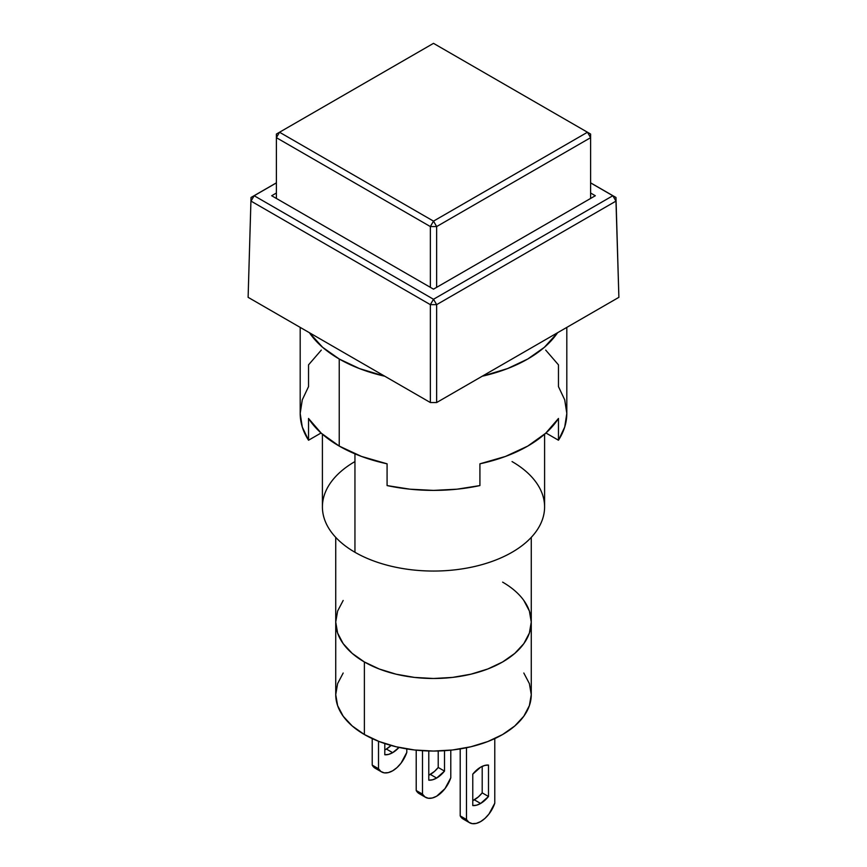 <?xml version="1.0" encoding="UTF-8"?>
<svg xmlns="http://www.w3.org/2000/svg" width="867" height="867" viewBox="0 0 867 867"><rect width="100%" height="100%" fill="white"/><g stroke="black" fill="none" stroke-linecap="round" stroke-linejoin="round"><path stroke-width="1.3" d="M512.05 461.569A111.095 64.136 180 0 1 512.05 552.268A111.095 64.136 180 0 1 354.95 552.268L354.95 453.842L354.95 552.268A111.095 64.136 0 0 0 476.016 566.173A111.095 64.136 0 0 0 544.595 506.924L544.595 434.204M502.622 582.136A97.765 56.442 180 0 1 531.265 622.051L529.379 611.04L523.82 600.452L529.379 611.04L531.265 622.051A97.765 56.442 180 0 1 470.911 674.19A97.765 56.442 180 0 1 364.378 661.965A97.765 56.442 0 0 0 470.911 674.19A97.765 56.442 0 0 0 531.265 622.051L529.379 633.062L523.82 643.65L514.781 653.404L502.622 661.965L487.818 668.977L470.911 674.19L452.574 677.409L433.5 678.493L414.426 677.409L396.089 674.19L379.182 668.977L364.378 661.965L352.219 653.404L343.18 643.65L337.621 633.062L335.735 622.051L337.621 611.04L343.18 600.452L337.621 611.04L335.735 622.051A97.765 56.442 0 0 0 364.378 661.965L364.378 734.522A97.765 56.442 0 0 0 470.911 746.758A97.765 56.442 0 0 0 531.265 694.619L529.379 705.63L523.82 716.218L514.781 725.972L502.622 734.522L487.818 741.545L470.911 746.758L452.574 749.977L433.5 751.06L414.426 749.977L396.089 746.758L379.182 741.545L364.378 734.522L364.378 661.965L352.219 653.404L343.18 643.65L337.621 633.062L335.735 622.051L335.735 537.388M276.389 134.049L276.389 137.68L279.532 132.239L276.389 134.049L279.532 132.239L433.5 221.128L430.357 226.569L436.643 226.569L433.5 221.128L587.468 132.239L433.5 43.35L279.532 132.239L433.5 43.35L587.468 132.239L590.611 137.68L590.611 134.049L587.468 132.239L433.5 221.128L279.532 132.239L276.389 137.68L276.389 198.456L276.389 137.68L430.357 226.569L433.5 221.128L436.643 226.569L436.643 287.345L436.643 226.569L590.611 137.68L587.468 132.239L590.611 134.049L590.611 198.456L590.611 137.68L436.643 226.569L430.357 226.569L430.357 287.345L430.357 226.569L276.389 137.68L276.389 134.049M271.685 195.736L276.389 193.016L271.685 195.736L433.5 289.155L271.685 195.736M590.611 193.016L595.315 195.736L433.5 289.155L595.315 195.736L590.611 193.016M430.357 304.653L436.643 304.653L433.5 299.267L430.357 304.653L251.029 201.111L254.172 195.736L433.5 299.267L612.828 195.736L615.971 201.111L615.971 197.481L590.611 182.904L612.828 195.736L615.971 201.111L436.643 304.653L433.5 299.267L430.357 304.653L436.643 304.653L436.643 402.537L430.357 402.537L430.357 304.653L251.029 201.111L254.172 195.736L251.029 197.481L248.114 297.327L251.029 197.481L276.389 182.839L251.029 197.481L248.114 297.327L430.357 402.537L430.357 304.653M276.389 182.904L254.172 195.736L433.5 299.267L612.828 195.736L615.971 197.481L618.886 297.327L615.971 197.481L618.886 297.327L615.971 201.111L436.643 304.653L436.643 402.537L618.886 297.327L436.643 402.537L430.357 402.537L248.114 297.327L251.029 197.481L276.389 182.904M590.611 182.839L615.971 197.481L590.611 182.839M322.405 434.204L322.405 506.924A111.095 64.136 0 0 0 354.95 552.268A111.095 64.136 180 0 1 354.95 461.569M392.653 752.664A22.217 12.832 -60 0 1 384.796 754.767L384.796 743.55L384.796 754.767L388.589 754.398L392.653 752.664L386.368 749.034L392.653 752.664L399.026 747.43A22.217 12.832 -60 0 1 392.653 752.664M384.796 749.857A22.217 12.832 120 0 0 386.368 749.034L384.796 749.857M375.335 768.325L372.225 765.106L378.511 768.736L378.511 741.285L378.511 768.736L380.96 771.532L384.309 772.855L388.308 772.605L392.653 770.806L396.988 767.598L400.998 763.22L406.796 752.415A22.217 12.832 -60 0 1 392.653 770.806A22.217 12.832 -60 0 1 381.545 771.912A22.217 12.832 -60 0 1 378.511 768.736L372.225 765.106L372.225 738.597L372.225 765.106A22.217 12.832 120 0 0 375.259 768.281L381.545 771.912M480.632 803.46A22.217 12.832 -60 0 1 472.775 805.562L472.775 774.144L472.775 805.562L476.568 805.194L480.632 803.46L474.347 799.829L480.632 803.46A22.217 12.832 -60 0 0 488.489 796.491L488.489 765.073L488.489 796.491L480.632 803.46M472.775 800.653A22.217 12.832 120 0 0 474.347 799.829A22.217 12.832 120 0 0 482.204 792.871L488.489 796.491L482.204 792.871L478.411 796.871L472.775 800.653M463.314 819.12L460.204 815.901L466.489 819.532L466.489 747.744L466.489 819.532L468.939 822.328L472.287 823.65L476.286 823.401L480.632 821.602L484.967 818.394L488.977 814.015L494.775 803.21A22.217 12.832 -60 0 1 480.632 821.602A22.217 12.832 -60 0 1 469.524 822.707A22.217 12.832 -60 0 1 466.489 819.532L460.204 815.901L460.204 748.915L460.204 815.901A22.217 12.832 120 0 0 463.238 819.077L469.524 822.707M436.643 778.067A22.217 12.832 -60 0 1 428.786 780.17L428.786 750.995L428.786 780.17L432.579 779.791L436.643 778.067L430.357 774.437L436.643 778.067A22.217 12.832 -60 0 0 444.5 771.099L444.5 750.703L444.5 771.099L436.643 778.067M428.786 775.25A22.217 12.832 120 0 0 430.357 774.437A22.217 12.832 120 0 0 438.214 767.468L444.5 771.099L438.214 767.468L434.421 771.467L428.786 775.25M419.325 793.717L416.214 790.509L422.5 794.139L422.5 750.703L422.5 794.139L424.949 796.925L428.298 798.258L432.297 798.008L436.643 796.209L444.988 788.623L450.786 777.807A22.217 12.832 -60 0 1 436.643 796.209A22.217 12.832 -60 0 1 425.534 797.304A22.217 12.832 -60 0 1 422.5 794.139L416.214 790.509L416.214 750.172L416.214 790.509A22.217 12.832 120 0 0 419.249 793.673L425.534 797.304M523.82 673.02L529.379 683.608L531.265 694.619L531.265 622.051L529.379 633.062L523.82 643.65L514.781 653.404L502.622 661.965L487.818 668.977L470.911 674.19L452.574 677.409L433.5 678.493L414.426 677.409L396.089 674.19L379.182 668.977L364.378 661.965A97.765 56.442 180 0 1 335.735 622.051L335.735 694.619A97.765 56.442 0 0 0 364.378 734.522L352.219 725.972L343.18 716.218L337.621 705.63L335.735 694.619L337.621 683.608L343.18 673.02M450.786 777.807L450.786 750.172L450.786 777.807M438.214 750.995L438.214 767.468L438.214 750.995M494.775 803.21L494.775 738.597L494.775 803.21M472.775 774.144A22.217 12.832 -60 0 1 488.489 765.073L484.696 765.453L480.632 767.176L472.775 774.144M482.204 766.363L482.204 792.871L482.204 766.363M406.796 752.415L406.796 748.915L406.796 752.415M391.093 745.468L386.368 749.034A22.217 12.832 120 0 0 391.093 745.468M558.467 440.23A133.312 76.968 0 0 0 566.812 413.429L564.71 427.041L558.467 440.23L545.95 433.001L558.467 440.23L558.467 418.458L558.467 440.23M479.917 463.812A133.312 76.968 0 0 0 558.467 418.458L545.701 433.229L527.765 446.082L505.494 456.432L479.917 463.812L479.917 485.574L479.917 463.812M387.083 485.574A133.312 76.968 0 0 0 479.917 485.574L457.082 489.183L433.5 490.397L409.918 489.183L387.083 485.574L387.083 463.812L387.083 485.574M339.235 446.082A133.312 76.968 0 0 0 387.083 463.812L361.506 456.432L339.235 446.082L339.235 359.003L339.235 446.082A133.312 76.968 0 0 1 308.533 418.458L321.299 433.229L339.235 446.082M557.579 332.722A133.312 76.968 180 0 1 482.236 376.224L507.563 368.573L527.765 359.003L544.346 347.342L557.579 332.722M384.764 376.224A133.312 76.968 180 0 1 339.235 359.003A133.312 76.968 180 0 1 309.421 332.722L322.654 347.342L339.235 359.003L359.437 368.573L384.764 376.224M308.533 440.23L308.533 418.458L308.533 440.23L302.29 427.041L300.188 413.429A133.312 76.968 0 0 0 308.533 440.23L321.05 433.001L308.533 440.23M566.812 327.39L566.812 413.429L564.71 399.817L558.467 386.628L558.467 364.866L545.701 350.095M300.188 327.39L300.188 413.429L302.29 399.817L308.533 386.628L308.533 364.866L321.299 350.095M531.265 622.051L531.265 537.388"/></g></svg>
